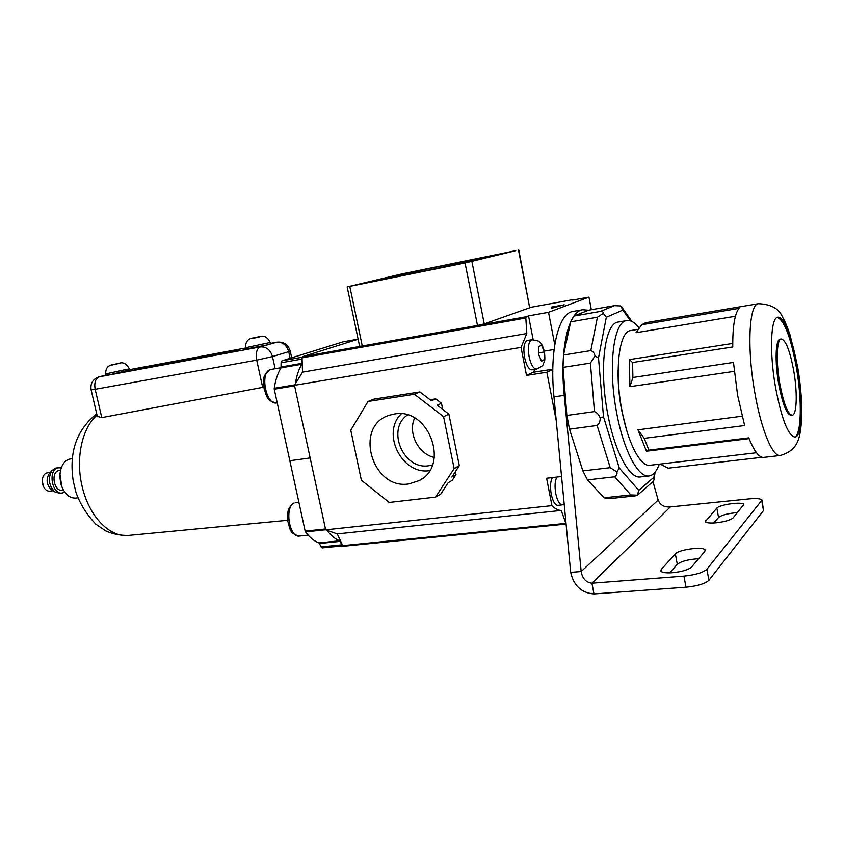 <?xml version="1.0" encoding="UTF-8"?>
<svg xmlns="http://www.w3.org/2000/svg" width="844" height="844" viewBox="0 0 844 844"><rect width="100%" height="100%" fill="white"/><g stroke="black" fill="none" stroke-linecap="round" stroke-linejoin="round"><path stroke-width="1.27" d="M43.561 486.745L42.2 480.932L42.443 478.822M50.44 472.355L46.515 473.009C43.899 474.128 42.485 476.702 42.263 480.732L42.875 485.026C44.437 489.267 46.789 491.313 49.933 491.166L53.024 490.733M51.674 489.847L51.062 489.446C46.715 484.889 45.987 479.803 48.868 474.18L49.416 473.537M58.711 467.587L55.145 468.209L51.769 470.794C47.802 478.569 48.815 485.606 54.807 491.904L59.84 493.35L62.372 493.001C52.201 495.164 47.612 470.604 57.677 467.84L61.317 467.766M60.895 484.361L59.755 476.29M63.015 489.256L61.38 485.775L59.819 474.919L60.43 470.984M72.352 458.608L68.849 459.284C63.754 461.373 60.81 466.363 59.998 474.244L61.749 486.397C65.178 494.542 69.915 498.445 75.981 498.087L77.901 497.833M64.756 492.115L62.372 493.001M63.374 489.931L62.002 490.121C54.132 491.799 50.566 472.819 58.352 470.646L60.589 470.235M119.299 363.289L110.954 365.188L120.354 363.152M259.456 336.672L253.432 338.254L260.828 336.471M110.585 374.546L129.575 370.02L129.29 368.796L105.743 373.913L106.038 375.179L110.585 374.546M245.773 349.11L267.305 344.911L270.491 343.835L270.217 342.548M101.776 417.601L262.674 387.364L256.713 360.135L95.161 389.284L101.776 417.601L97.313 416.356M263.792 387.122L262.674 387.364M139.724 368.965L139.577 368.322L134.46 369.936M139.577 368.322L145.59 366.992L145.78 367.836M237.997 350.133L145.59 366.992M237.924 349.796L228.27 352.518L134.418 369.725M322.387 547.83L320.984 546.923L341.736 544.844L342.411 545.73M327.504 531.045C331.407 535.961 335.479 539.211 339.721 540.793L340.227 541.373L319.465 543.483L320.984 546.923M319.465 543.483L318.948 542.914L339.721 540.793M325.657 529.747L305.486 531.899C309.737 537.522 314.221 541.194 318.948 542.914M305.486 531.899L305.169 531.15L325.489 528.966M294.588 385.813L274.258 389.211L305.169 531.15M274.258 389.211L274.216 388.303C275.482 380.064 277.75 373.248 281.01 367.878L281.084 362.783L281.885 360.852L343.044 341.862M302.046 357.772L301.836 359.09L281.084 362.783M281.2 366.971L301.973 363.321L301.836 359.09M301.973 363.321L301.783 364.239L281.01 367.878M295.505 382.743C296.782 375.327 298.871 369.155 301.783 364.239M340.227 541.373L341.736 544.844M310.159 457.954L289.439 460.792M733.067 517.91C730.398 520.147 724.753 521.771 716.134 522.795C709.92 523.301 706.312 522.921 705.289 521.645L716.851 508.099C719.447 504.554 742.868 501.378 743.817 504.48L733.067 517.91M672.415 572.728C681.973 571.715 688.377 569.805 691.605 567.02L704.814 551.375L705.12 550.035C703.864 546.226 678.618 549.528 675.348 553.886L661.242 569.447L660.831 571.029C661.981 572.591 665.842 573.15 672.415 572.728M762.121 500.524L763.493 510.567L708.907 580.282C705.141 583.721 697.503 586.031 685.982 587.202L593.986 593.933C581.516 592.931 573.751 585.747 570.692 572.38L581.168 571.525C582.402 578.53 585.979 582.423 591.918 583.204L593.986 593.933M698.6 558.739C688.409 559.35 681.308 561.197 677.278 564.298L669.725 572.876M713.686 522.974L718.539 517.467C721.926 514.946 728.256 513.331 737.54 512.614M685.982 587.202L683.935 576.114L591.918 583.204L670.326 506.927L749.124 498.888C756.477 498.234 760.782 498.625 762.037 500.059L706.892 569.246L708.907 580.282M683.935 576.114C695.456 574.901 703.105 572.612 706.892 569.246M670.326 506.927C664.249 507.381 660.198 505.102 658.162 500.091L652.992 481.639M569.51 429.163L582.866 470.899L587.466 479.909L614.696 476.786C616.626 475.626 617.354 474.001 616.869 471.901L610.223 467.671L597.098 425.46L569.51 429.163L566.862 415.438L563.001 367.393L563.528 355.029L570.671 321.859L573.983 316.057L588.437 310.233L582.698 309.737C568.445 311.415 559.519 348.836 564.225 395.34L581.168 571.525L658.162 500.091M573.192 311.425L572.949 311.468C558.475 313.187 549.317 350.513 553.97 396.849L570.692 572.38M645.554 322.746L641.693 324.75L739.006 308.377C734.691 313.82 732.613 326.681 732.761 346.968L632.599 362.509L632.894 377.49L733.468 362.424L737.614 395.277L744.64 425.524L644.215 438.321L648.878 450.147L748.828 437.857C754.209 451.297 759.167 457.817 763.693 457.406L780.162 455.507M797.474 367.425C792.706 338.993 783.854 315.751 777.788 317.217C770.678 317.333 769.274 352.423 775.552 387.501C781.692 419.299 788.18 435.842 795.037 437.108C802.507 436.696 803.446 401.174 797.474 367.425M794.426 437.118C801.494 435.23 802.211 400.457 796.398 367.583C790.754 337.146 784.382 320.414 777.282 317.365M793.74 370.854C789.952 350.682 785.785 340.058 781.238 338.982C776.68 339.088 775.836 361.454 779.793 383.619C783.675 403.833 787.811 414.383 792.21 415.248C796.915 415.016 797.569 392.481 793.74 370.854M781.238 338.982L780.12 339.161C775.541 339.267 774.697 361.622 778.653 383.777C782.536 403.991 786.682 414.531 791.092 415.385L792.21 415.248M618.135 370.126C617.85 382.638 618.979 395.815 621.522 409.635L626.786 430.778M639.235 328.063C634.899 322.461 630.732 319.971 626.733 320.593C613.451 321.427 607.743 367.309 616.658 412.811C623.568 450.517 638.349 478.115 649.099 475.942C653.267 475.299 656.653 471.374 659.259 464.189M618.378 322.028L618.198 322.049C604.715 322.925 598.818 368.691 607.743 414.035C614.654 451.624 629.582 479.107 640.49 476.923L648.92 475.963M756.498 452.743L649.964 465.276C640.649 467.175 627.873 443.111 621.912 410.458C614.221 371.117 619.063 331.302 630.584 330.584L630.732 330.563M732.74 343.434L629.402 359.597L629.909 386.657L734.259 371.349M641.693 324.75L635.954 332.726L735.43 316.247M597.098 425.46C599.229 423.667 600.263 421.167 600.2 417.959C599.061 414.868 597.151 412.748 594.461 411.587L590.399 363.089L594.967 356.01C594.524 353.277 593.142 351.473 590.821 350.608L597.425 317.207L603.281 313.314C603.46 312.122 602.553 311.478 600.569 311.383L614.369 305.655L620.762 305.939L622.872 310.086L606.308 317.26L603.281 313.314M582.866 470.899L610.223 467.671M587.466 479.909L604.198 497.802L608.714 498.72L635.205 495.882L637.389 495.175L630.858 494.932L614.696 476.786M604.198 497.802L630.858 494.932M566.862 415.438L594.461 411.587M563.528 355.029L590.821 350.608M563.001 367.393L590.399 363.089M570.671 321.859L597.425 317.207M573.983 316.057L600.569 311.383M588.437 310.233L614.369 305.655M637.389 495.175L638.739 490.343L653.921 477.229L654.005 479.814L653.351 481.249L637.378 495.312M742.076 416.197L637.958 429.818L646.451 451.223L749.124 438.616M660.251 464.063L668.131 468.177L762.079 457.3M648.878 450.147L646.451 451.223M637.958 429.818L644.215 438.321M632.894 377.49L629.909 386.657M629.402 359.597L632.599 362.509M616.869 471.901L619.296 468.061L638.739 490.343M600.2 417.959L603.492 416.767L619.296 468.061M594.967 356.01L598.512 357.919L603.492 416.767M454.874 263.275C422.19 269.922 380.127 279.121 383.535 278.921L412.737 273.382C446.592 266.514 490.1 256.977 485.754 257.388L454.874 263.275M515.726 250.657L401.512 274.015L347.169 286.907L465.065 262.99L515.726 250.657M349.796 286.411L362.266 346.008L477.482 325.457L465.065 262.99M471.901 261.513L484.256 323.896L529.684 307.786L518.511 250.162M362.266 346.008L359.607 346.293L347.169 286.907M518.817 250.077L529.684 307.786M484.256 323.896L477.482 325.457M394.359 414.035L389.78 415.111C353.425 425.218 371.666 490.185 408.865 483.918L419.088 480.637C450.453 465.74 428.689 406.892 394.359 414.035M401.29 413.834C380.982 433.088 401.923 475.204 429.596 470.646M407.483 414.995C386.088 429.248 403.4 470.287 428.868 465.73L432.402 464.991M414.636 418.012C407.684 432.919 418.181 454.009 434.301 457.459M358.13 339.235L302.521 356.674L361.665 346.114M302.046 357.835L302.5 372.151L526.804 333.538L525.823 317.998L302.046 357.835L302.521 356.674M302.5 372.151L294.472 385.297L521.043 347.39L526.804 333.538M419.911 391.933L373.797 399.149L368.016 401.491L414.425 394.253L419.911 391.933L431.453 400.773L435.715 398.874L430.092 399.739M435.715 398.874L441.475 403.284L437.245 405.215L448.871 414.14L443.585 416.672L454.146 468.589L459.315 465.635L448.871 414.14M368.016 401.491L350.777 430.187L361.369 480.204L389.189 502.444L435.557 497.116L440.832 493.962L448.175 482.705L452.3 480.278L455.982 474.644L455.37 471.68M442.72 409.424L441.475 403.284M294.472 385.297L325.678 529.832L551.955 505.64C555.141 508.827 558.232 510.42 561.228 510.441L566.081 523.966M546.458 525.991L343.054 546.279L337.273 533.904L325.678 529.832M337.273 533.904L561.228 510.441M525.823 317.998L526.15 316.764L528.534 315.888L548.537 312.312L554.761 344.711M552.799 369.324L546.87 372.215L556.217 420.534M548.537 312.312L588.954 297.109L591.327 309.727M561.555 476.512L546.617 478.263L551.955 505.64M552.799 369.197L533.028 372.299L526.519 375.401L546.87 372.215M526.519 375.401L521.043 347.39M572.643 300.074L588.954 297.109M564.203 304.853L552.567 306.836L552.778 307.944M564.182 304.737L553.379 307.807L551.565 308.134L551.216 307.163L552.567 306.836M435.557 497.116L454.146 468.589M414.425 394.253L443.585 416.672M455.982 474.644L451.867 477.039L459.315 465.635M528.534 315.888L533.144 339.626M533.028 372.299L535.318 369.313M538.704 346.567L538.662 354.533L541.531 361.19L544.412 359.85L544.443 351.948L541.595 345.312L538.704 346.567M531.794 339.763L527.278 340.522C524.008 342.21 523.101 347.855 524.557 357.445C526.413 365.536 528.882 369.661 531.994 369.841L536.499 369.123C533.419 368.944 530.95 364.808 529.104 356.706C527.648 347.095 528.544 341.44 531.794 339.763C537.976 340.681 540.719 341.588 540.023 342.464C541.51 343.466 542.987 346.578 544.464 351.79M538.799 352.866L544.443 351.948M541.268 360.356L544.412 359.85M556.882 477.06C554.909 480.753 554.55 486.313 555.795 493.761C557.399 500.956 559.572 504.659 562.315 504.86L557.81 505.345C555.046 505.145 552.873 501.452 551.259 494.257C550.014 486.83 550.383 481.28 552.377 477.588M118.424 363.701L120.101 363.268M113.929 364.692L116.662 364.112M259.076 336.735C263.824 335.089 267.537 336.999 270.196 342.485L245.467 347.76M259.256 336.967L260.775 336.556M254.593 338.001L257.483 337.389M117.791 363.574L115.079 364.154M113.307 364.555L111.63 364.998M111.366 365.114L112.41 364.977M257.758 336.999L254.877 337.6M253.116 338.011L251.586 338.423M251.523 338.518L252.883 338.317M290.136 358.289L288.711 351.674L272.485 356.569L275.133 368.744M97.387 416.683L91.099 389.791L95.161 389.284C94.064 382.691 95.477 378.523 99.402 376.783L105.996 374.989L99.402 376.783L260.237 346.937L267.305 344.911M269.753 344.215L276.663 342.253L270.407 343.413L276.663 342.253C282.634 341.841 286.654 344.985 288.711 351.674L290.22 351.02C288.142 344.51 283.711 341.567 276.916 342.189M245.53 348.044L129.491 369.661L245.53 348.034M256.713 360.135L272.485 356.569C270.375 349.743 266.293 346.525 260.237 346.937C256.734 348.656 255.563 353.066 256.713 360.135M270.354 369.619C259.53 372.098 265.976 405.669 276.716 402.883C265.892 401.09 266.894 395.519 264.098 388.841C264.151 381.404 260.553 377.004 270.164 369.661L270.354 369.619M294.166 503.003C284.301 506.906 289.313 538.166 299.462 536.056C288.891 533.682 290.241 528.26 287.846 521.518C287.804 514.239 286.137 509.365 293.68 503.129L294.166 503.003M97.039 415.195C82.068 427.708 75.295 458.672 82.174 486.566C88.979 516.591 110.026 537.85 128.583 535.413L287.688 520.284M281.885 360.852L302.099 357.244M342.981 341.873L358.109 339.13L342.917 341.894M274.216 388.303L294.63 384.885M564.225 395.34L553.97 396.849M763.493 510.567L761.826 501.125M661.675 571.799L661.242 569.447M677.278 564.298L675.348 553.886M718.539 517.467L716.851 508.099M705.869 522.183L705.573 520.548M797.696 367.151C801.04 387.111 802.327 405.204 801.536 421.451C799.869 435.757 799.743 449.905 780.289 455.486C772.766 457.29 761.204 429.86 754.852 392.893C746.771 348.287 749.039 303.872 758.439 303.692L645.396 322.767M606.308 317.26L598.512 357.919M653.921 477.229L654.564 472.756M630.5 320.889L622.872 310.086M478.179 325.32L526.15 316.764M529.937 307.448L572.253 299.768L529.937 307.459M342.379 545.678L565.754 523.385M566.081 524.04L546.722 525.97M544.327 351.115L554.086 349.511M51.062 489.446L54.807 491.904M48.868 474.18L51.769 470.794M61.38 485.775L61.749 486.397M59.819 474.919L59.998 474.244M129.28 368.754C126.495 363.627 123.066 361.823 119.004 363.331M98.959 376.878C92.84 379.104 90.213 383.408 91.099 389.791M291.686 357.803L290.241 351.083M253.495 337.916C248.062 338.476 245.382 341.778 245.488 347.823L245.783 349.173M254.202 337.748L258.496 336.84M105.743 373.913C105.447 368.237 108.095 365.083 113.697 364.46M114.489 364.281L118.476 363.437M299.462 536.056L308.134 535.138M96.722 413.855C76.519 429.786 68.723 452.342 73.322 481.502L76.044 492.601C80.222 504.248 86.879 514.819 96.005 524.314L105.679 530.876C112.801 534.073 120.428 535.592 128.583 535.413M295.727 502.518L298.692 502.169M270.935 369.472L281.094 367.689M342.485 545.889L322.123 547.914M582.698 309.737L572.949 311.468M705.215 550.573L705.12 550.035M758.439 303.692C771.247 304.241 779.297 308.788 782.588 317.312C784.709 320.667 787.178 326.48 789.995 334.762L797.643 366.855M626.733 320.593L618.198 322.049M638.349 329.287L630.584 330.584M654.132 478.896L655.113 472.112M631.913 321.469L622.091 307.543M343.054 546.279L566.092 524.082M422.39 478.506L419.088 480.637M536.499 369.123C545.899 364.608 542.291 364.291 544.032 362.551C544.348 359.776 545.403 362.941 544.486 351.895M562.315 504.86L564.214 504.438"/></g></svg>
